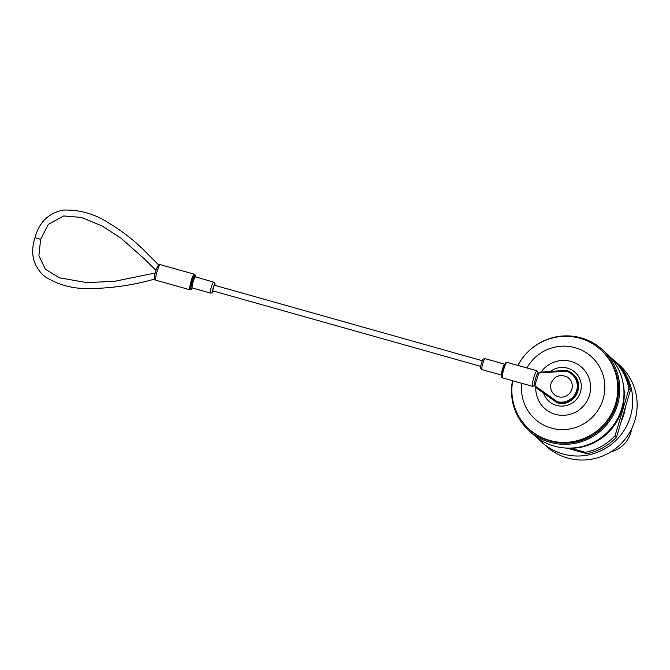 <?xml version="1.0" encoding="UTF-8"?>
<svg xmlns="http://www.w3.org/2000/svg" width="670" height="670" viewBox="0 0 670 670"><rect width="100%" height="100%" fill="white"/><g stroke="black" fill="none" stroke-linecap="round" stroke-linejoin="round"><path stroke-width="1" d="M622.204 418.005A46.113 45.342 -47.9 0 0 624.046 411.774M628.946 388.927L630.42 390.258A54.463 53.55 132.1 0 0 614.315 360.686L612.832 359.354A54.463 53.55 132.1 0 1 628.946 388.927L615.085 435.709A54.463 53.55 132.1 0 1 585.287 452.342L570.798 448.264M630.42 390.258L616.559 437.049L615.085 435.709M616.559 437.049A54.463 53.55 132.1 0 1 586.769 453.682L585.287 452.342M539.853 439.545L538.806 439.244A54.463 53.55 132.1 0 1 537.223 437.719M542.683 441.262L540.28 440.584L538.806 439.244M586.769 453.682L567.197 448.163M611.944 359.103L612.832 359.354M538.814 439.26A54.639 53.726 -47.9 0 0 541.938 442.326L546.368 446.337A54.639 53.726 -47.9 0 0 567.549 458.029A54.639 53.726 -47.9 0 0 630.085 431.798A54.639 53.726 -47.9 0 0 619.658 365.284L615.228 361.272A54.639 53.726 -47.9 0 0 610.646 357.571M541.938 442.326A54.639 53.726 -47.9 0 0 563.118 454.017A54.639 53.726 -47.9 0 0 625.654 427.795A54.639 53.726 -47.9 0 0 615.228 361.272M621.165 421.489A47.645 46.85 -47.9 0 0 625.37 407.293M610.906 451.806A27.319 26.859 -47.9 0 0 631.584 428.942M543.621 393.131A19.497 19.17 -47.9 0 0 580.48 391.992A19.497 19.17 -47.9 0 0 550.438 371.448M535.782 387.528A27.671 27.202 -47.9 0 0 558.83 415.057A27.671 27.202 -47.9 0 0 589.458 395.283A27.671 27.202 -47.9 0 0 575.346 363.065A27.671 27.202 -47.9 0 0 541.017 372.093M521.855 383.315A42.051 41.347 -47.9 0 0 554.584 428.85A42.051 41.347 -47.9 0 0 603.109 399.127A42.051 41.347 -47.9 0 0 579.5 349.204A42.051 41.347 -47.9 0 0 526.922 367.947M512.709 380.744A53.458 52.562 -47.9 0 0 528.965 429.001A53.458 52.562 -47.9 0 0 615.579 403.658A53.458 52.562 -47.9 0 0 600.672 349.698A53.458 52.562 -47.9 0 0 517.952 365.418M528.965 429.001L529.794 429.746A53.458 52.562 -47.9 0 0 616.4 404.404A53.458 52.562 -47.9 0 0 601.501 350.452L600.672 349.698M512.5 380.686A54.639 53.726 -47.9 0 0 528.999 430.626L533.203 434.428A54.639 53.726 -47.9 0 0 621.726 408.524A54.639 53.726 -47.9 0 0 606.492 353.375L602.288 349.572A54.639 53.726 -47.9 0 0 517.877 365.393M528.999 430.626A54.639 53.726 -47.9 0 0 617.522 404.722A54.639 53.726 -47.9 0 0 602.288 349.572M565.011 447.987A53.458 52.562 -47.9 0 0 622.053 409.512A53.458 52.562 -47.9 0 0 623.175 383.667M571.837 389.245A10.921 10.745 132.1 0 1 552.641 392.746C550.665 389.84 550.137 386.699 551.058 383.324C554.316 376.104 559.618 373.96 566.971 376.892A10.921 10.745 132.1 0 1 571.837 389.245M158.48 264.859L159.829 264.96A8.09 1.323 105.7 0 0 157.082 271.442A8.09 1.323 105.7 0 0 155.641 279.114L155.641 280.127M213.035 290.922A2.931 0.477 -74.3 0 1 212.993 290.922A2.931 0.477 -74.3 0 1 213.362 287.866A2.931 0.477 -74.3 0 1 214.584 285.286A2.931 0.477 -74.3 0 1 214.618 285.303M212.993 290.922A2.931 0.477 -74.3 0 1 212.96 290.906L480.641 366.348M534.777 385.677L535.372 384.706A6.34 1.038 105.7 0 1 535.657 378.274A6.34 1.038 105.7 0 1 538.496 374.145L534.777 385.677L557.122 401.64L556.854 402.544L534.886 386.85L557.097 402.762A16.825 16.549 -47.9 0 0 573.143 374.187L572.9 373.977A16.825 16.549 132.1 0 1 556.854 402.544L557.088 402.754C573.16 408.323 586.367 384.806 573.143 374.187M539.216 372.227L566.343 370.376L572.9 373.977A16.825 16.549 132.1 0 0 566.385 370.376L566.158 371.147L538.58 373.022M566.385 370.376L566.158 371.147L566.385 370.376M159.829 264.96A1.75 1.633 -138.9 0 0 158.154 265.429C155.892 269.424 154.653 273.519 154.435 277.707L154.435 277.707A1.75 1.516 178.8 0 0 155.641 279.114M195.28 276.97A7.211 1.181 105.7 0 0 194.367 275.772A7.211 1.181 105.7 0 0 192.064 281.375A7.211 1.181 105.7 0 0 190.774 288.209A7.211 1.181 105.7 0 0 192.19 287.941L191.126 289.524L190.012 289.809A8.09 1.323 -74.3 0 1 191.118 281.04A8.09 1.323 -74.3 0 1 194.401 274.239L160.03 264.558L158.162 265.421M195.405 277.02A5.678 0.93 105.7 0 0 193.102 281.794A5.678 0.93 105.7 0 0 192.323 287.958L210.589 293.108A5.678 0.93 -74.3 0 1 211.36 286.944A5.678 0.93 -74.3 0 1 213.671 282.171L195.012 276.702L195.045 277.221M192.131 287.665A6.558 1.072 -74.3 0 1 190.983 287.556A6.558 1.072 -74.3 0 1 192.148 281.459A6.558 1.072 -74.3 0 1 195.087 277.179M503.798 369.145A8.09 1.323 105.7 0 0 502.693 377.922C501.026 378.048 501.788 373.894 503.078 369.011C506.009 361.046 505.624 362.78 507.081 362.353A8.09 1.323 105.7 0 0 503.798 369.145M502.349 376.783A7.211 1.181 -74.3 0 1 503.086 369.019M482.015 369.597C479.887 367.219 480.248 369.346 481.345 363.148C483.614 358.241 481.797 359.522 485.097 358.659A5.678 0.93 105.7 0 0 482.785 363.433A5.678 0.93 105.7 0 0 482.015 369.597L501.688 375.141A5.678 0.93 -74.3 0 1 502.458 368.977A5.678 0.93 -74.3 0 1 504.77 364.204L505.281 364.137M214.995 285.403A3.936 0.645 105.7 0 0 214.551 284.524A3.936 0.645 105.7 0 0 213.253 287.623A3.936 0.645 105.7 0 0 212.558 291.416A3.936 0.645 105.7 0 0 213.412 291.04M158.623 264.843L148.078 254.399C136.454 242.239 123.422 231.82 108.967 223.144C95.098 213.99 79.923 209.626 63.449 210.07C48.625 212.993 39.145 222.197 35.008 237.683L40.627 239.349L48.273 224.375L63.667 215.958L81.338 217.407L102.075 225.983L120.935 238.152L143.33 257.933L155.917 270.278M502.693 377.922L532.658 386.364A8.09 1.323 -74.3 0 1 533.764 377.595A8.09 1.323 -74.3 0 1 537.047 370.795L507.081 362.353M557.122 401.64A15.954 15.686 -47.9 0 0 576.644 390.618A15.954 15.686 -47.9 0 0 566.158 371.147M154.527 277.204A6.34 1.038 -74.3 0 1 155.658 271.191A6.34 1.038 -74.3 0 1 157.81 266.107M210.589 293.108L212.097 292.891L213.454 291.056M35.008 237.683C29.982 253.218 33.115 266.074 44.404 276.249C57.955 284.918 72.946 289.013 89.37 288.544C111.421 288.351 133.121 285.202 154.469 279.114M154.368 279.038L155.641 280.119L190.012 289.809M214.584 285.286L482.232 360.711M485.097 358.659L504.77 364.204M155.139 273.033L114.453 281.333L86.631 282.598L59.387 277.782L45.434 269.307L38.885 255.84L40.627 239.349M535.129 387.059L557.088 402.754M539.199 372.219L566.368 370.368M215.045 285.42L214.928 283.343L213.671 282.171M155.641 280.119L154.326 278.821M154.326 278.553L154.435 277.707M534.995 385.443L532.658 386.364M538.588 373.55L537.047 370.795M192.323 287.958L191.821 288.025L192.123 287.606M195.305 276.986L195.205 275.077L194.401 274.239"/></g></svg>
